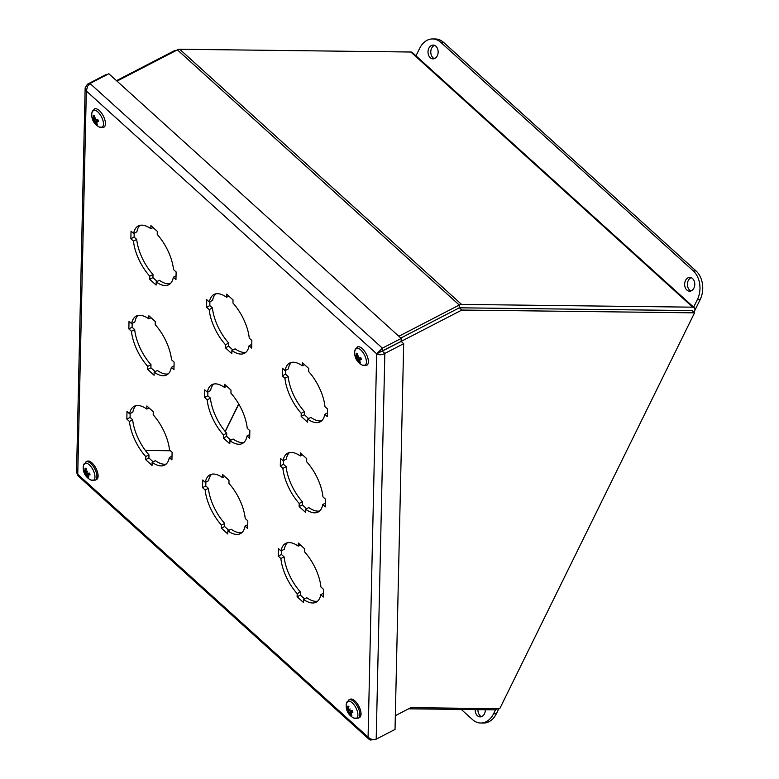 <?xml version="1.0" encoding="UTF-8"?>
<svg xmlns="http://www.w3.org/2000/svg" width="779" height="779" viewBox="0 0 779 779"><rect width="100%" height="100%" fill="white"/><g stroke="black" fill="none" stroke-linecap="round" stroke-linejoin="round"><path stroke-width="1.17" d="M694.089 312.447L694.274 312.058A5.813 3.301 132.2 0 0 694.235 307.705A5.813 3.301 132.2 0 0 692.716 307.169L461.558 304.404A5.813 3.301 132.2 0 0 459.269 305.027L398.858 336.265M116.996 81.123L177.408 49.875A5.813 3.301 -47.8 0 1 179.696 49.252L410.854 52.018A5.813 3.301 -47.8 0 1 412.373 52.563L694.235 307.705M459.883 307.802L691.041 310.578A1.724 0.983 -47.8 0 1 691.499 310.733M225.267 431.585L238.793 404.087M145.361 450.466L170.406 450.768L145.361 450.466M408.576 708.812L494.577 709.844A5.813 3.301 132.2 0 0 497.762 708.686M238.695 403.921L225.16 431.449M176.366 50.411L174.983 50.392L116.49 80.656M175.499 50.859L174.983 50.392M384.368 350.063L461.83 310.052L694.527 312.846L499.738 708.705L410.845 707.644L395.343 715.667M694.527 312.846L692.034 310.587L459.337 307.802L400.834 338.057M461.83 310.052L459.337 307.802M95.194 119.43L92.954 120.492A13.36 2.658 -27.2 0 0 93.587 120.764L94.181 121.514L95.242 121.242L94.444 121.826L95.126 122.615A13.36 11.062 117.6 0 0 96.401 124.611L96.635 123.812M96.401 124.611A5.268 2.376 -117.4 0 0 97.482 124.806A13.36 11.149 -98.4 0 1 95.885 122.751L96.138 121.962M97.881 120.239L96.294 121.232A13.36 5.989 -19 0 0 98.407 121.427L98.407 121.427A5.268 2.376 -117.4 0 0 97.784 119.557A13.36 1.607 161.8 0 1 95.866 119.947L95.135 119.265A13.243 4.917 128.3 0 1 95.632 117.911A13.243 5.297 -27.9 0 0 94.882 118.953L94.317 118.096A13.36 10.01 -73.5 0 1 94.337 115.428A5.268 2.376 -117.4 0 0 93.246 115.243A13.36 12.201 88.7 0 0 93.568 117.96L93.392 118.7A13.243 8.958 19.5 0 1 92.643 117.395A13.243 11.87 -171.7 0 0 93.324 118.953L93.149 119.479A13.36 4.937 170.5 0 1 92.331 118.622A5.268 2.376 -117.4 0 0 92.954 120.492M94.181 115.701L93.246 115.243M91.971 112.497L91.971 112.497A9.523 4.304 62.6 0 1 97.784 111.884A9.523 4.304 62.6 0 1 103.403 122.761A9.523 4.304 62.6 0 1 99.546 127.143L103.889 127.211A10.293 4.655 -117.4 0 0 103.286 115.925A10.293 4.655 -117.4 0 0 94.425 108.924L91.971 112.497A13.379 13.379 0 0 0 99.546 127.143M93.938 118.505L93.149 119.479M94.288 117.61L93.392 118.7M96.002 121.826A13.243 9.786 30.3 0 0 97.356 123.033A13.243 11.042 176.9 0 1 95.934 122.079L95.885 122.751M94.444 121.826A13.243 3.223 133.5 0 0 94.366 122.527A13.243 6.992 -32.3 0 1 94.181 121.514M93.529 118.632L94.337 118.233M95.242 121.242L97.696 119.771M358.145 357.454L355.906 358.515A13.36 2.658 -27.2 0 0 356.539 358.798L357.133 359.538L358.184 359.265L357.386 359.849L358.077 360.648A13.36 11.062 117.6 0 0 359.343 362.644L359.577 361.836M359.343 362.644A5.268 2.376 -117.4 0 0 360.434 362.829A13.36 11.149 -98.4 0 1 358.827 360.774L359.09 359.995M360.823 358.262L359.246 359.265A13.36 5.989 -19 0 0 361.359 359.45L361.359 359.45A5.268 2.376 -117.4 0 0 360.726 357.58A13.36 1.607 161.8 0 1 358.807 357.97L358.087 357.288A13.243 4.917 128.3 0 1 358.574 355.935A13.243 5.297 -27.9 0 0 357.834 356.977L357.269 356.12A13.36 10.01 -73.5 0 1 357.288 353.462A5.268 2.376 -117.4 0 0 356.198 353.267A13.36 12.201 88.7 0 0 356.519 355.993L356.334 356.724A13.243 8.958 19.5 0 1 355.594 355.419A13.243 11.87 -171.7 0 0 356.266 356.977L356.1 357.503A13.36 4.937 170.5 0 1 355.273 356.646A5.268 2.376 -117.4 0 0 355.906 358.515M357.123 353.734L356.198 353.267M354.912 350.531L354.912 350.531A9.523 4.304 62.6 0 1 360.726 349.907A9.523 4.304 62.6 0 1 366.354 360.784A9.523 4.304 62.6 0 1 362.488 365.176L366.831 365.234A10.293 4.655 -117.4 0 0 366.237 353.958A10.293 4.655 -117.4 0 0 357.376 346.947L354.912 350.531A13.379 13.379 0 0 0 362.488 365.176M356.879 356.529L356.1 357.503M357.24 355.633L356.334 356.724M358.953 359.849A13.243 9.786 30.3 0 0 360.297 361.067A13.243 11.042 176.9 0 1 358.876 360.102L358.827 360.774M357.386 359.849A13.243 3.223 133.5 0 0 357.318 360.55A13.243 6.992 -32.3 0 1 357.133 359.538M356.48 356.655L357.288 356.256M358.184 359.265L360.638 357.795M86.401 475.414L87.832 474.469A13.36 7.381 -14.7 0 0 90.013 474.976L90.013 474.976A5.268 2.376 -117.4 0 0 89.546 473.145A13.36 3.174 165.6 0 1 87.501 473.204L86.8 472.444A13.243 3.496 132.8 0 1 87.433 471.246A13.243 3.778 -24.4 0 0 86.557 472.093L86.031 471.168A13.36 9.163 -65.1 0 1 86.255 468.598A5.268 2.376 -117.4 0 0 85.096 468.16A13.36 11.802 104.3 0 0 85.223 470.867L84.96 471.49A13.243 9.679 28.5 0 1 84.249 470.039A13.243 12.347 -157.3 0 0 84.853 471.704L84.609 472.113A13.36 6.329 175.2 0 1 83.704 470.935A5.268 2.376 -117.4 0 0 84.181 472.765A13.36 4.226 -23.6 0 0 84.93 473.369L85.505 474.207L86.547 473.934L85.748 474.547L86.401 475.414A13.36 10.215 125.9 0 0 87.462 477.313L87.735 476.573M86.372 468.968L85.456 468.598A4.684 2.113 62.6 0 1 86.216 468.841M86.342 471.967L84.181 472.765M87.462 477.313A5.268 2.376 -117.4 0 0 88.631 477.751A13.36 10.75 -85.8 0 1 87.209 475.716L87.55 475.054M85.924 461.859L83.46 465.433A9.523 4.304 62.6 0 1 88.602 464.265A9.523 4.304 62.6 0 1 94.541 473.807A9.523 4.304 62.6 0 1 91.036 480.078L95.379 480.137A10.293 4.655 -117.4 0 0 96.469 473.204A10.293 4.655 -117.4 0 0 85.924 461.859L87.092 461.246A10.293 4.655 62.6 0 1 97.638 472.59A10.293 4.655 62.6 0 1 96.547 479.533L95.379 480.137M87.209 475.716L87.345 475.151A13.243 11.753 -173.7 0 0 88.738 476.261A13.243 10.273 41.1 0 1 87.452 474.947L89.468 473.457M85.748 474.547A13.243 1.704 137.5 0 0 85.544 475.054A13.243 5.57 -28.5 0 1 85.505 474.207M85.252 471.431L84.609 472.113M86.05 470.467L84.96 471.49M87.063 471.928L86.557 472.093M86.547 473.934L87.803 473.213M349.644 710.39L347.395 711.451A13.36 2.658 -27.2 0 0 348.028 711.733L348.622 712.473L349.683 712.201L348.885 712.785L349.576 713.583A13.36 11.062 117.6 0 0 350.842 715.58L351.076 714.771M350.842 715.58A5.268 2.376 -117.4 0 0 351.923 715.765A13.36 11.149 -98.4 0 1 350.326 713.71L350.579 712.921M352.322 711.198L350.735 712.191A13.36 5.989 -19 0 0 352.848 712.386L352.848 712.386A5.268 2.376 -117.4 0 0 352.225 710.516A13.36 1.607 161.8 0 1 350.307 710.906L349.586 710.224A13.243 4.917 128.3 0 1 350.073 708.871A13.243 5.297 -27.9 0 0 349.323 709.912L348.758 709.056A13.36 10.01 -73.5 0 1 348.778 706.387A5.268 2.376 -117.4 0 0 347.687 706.202A13.36 12.201 88.7 0 0 348.009 708.929L347.833 709.659A13.243 8.958 19.5 0 1 347.083 708.354A13.243 11.87 -171.7 0 0 347.765 709.912L347.59 710.438A13.36 4.937 170.5 0 1 346.772 709.581A5.268 2.376 -117.4 0 0 347.395 711.451M348.622 706.67L347.687 706.202M348.865 699.883L346.412 703.456A9.523 4.304 62.6 0 1 352.225 702.843A9.523 4.304 62.6 0 1 357.843 713.72A9.523 4.304 62.6 0 1 353.987 718.111L358.33 718.17A10.293 4.655 -117.4 0 0 357.727 706.884A10.293 4.655 -117.4 0 0 348.865 699.883L350.044 699.279A10.293 4.655 62.6 0 1 358.905 706.28A10.293 4.655 62.6 0 1 359.499 717.556L358.33 718.17M348.379 709.465L347.59 710.438M348.729 708.569L347.833 709.659M350.443 712.785A13.243 9.786 30.3 0 0 351.796 714.002A13.243 11.042 176.9 0 1 350.375 713.038L350.326 713.71M348.885 712.785A13.243 3.223 133.5 0 0 348.807 713.486A13.243 6.992 -32.3 0 1 348.622 712.473M347.979 709.591L348.778 709.192M349.683 712.201L352.137 710.73M324.804 414.292A33.117 14.957 62.6 0 1 320.169 421.848A33.117 14.957 62.6 0 1 307.617 419.073L307.549 422.179L301.152 416.395L301.22 413.279A33.117 14.957 62.6 0 1 284.929 378.195L282.319 375.829L282.485 368.214L285.095 370.58A33.117 14.957 62.6 0 1 289.739 363.024A33.117 14.957 62.6 0 1 302.281 365.799L302.359 362.683L308.747 368.477L308.679 371.583A33.117 14.957 62.6 0 1 324.97 406.677L327.589 409.033L327.414 416.658L324.804 414.292L327.501 412.899M302.281 365.799L304.511 364.64M285.095 370.58L288.337 368.905A33.117 14.957 -117.4 0 1 291.473 362.401M285.64 370.298L285.552 374.154L288.162 376.52A33.117 14.957 -117.4 0 0 304.462 411.614L304.385 414.72L308.62 418.547M282.319 375.829L285.552 374.154M284.929 378.195L288.162 376.52M301.22 413.279L304.462 411.614M301.152 416.395L304.385 414.72M307.617 419.073L310.85 417.398A33.117 14.957 -117.4 0 0 321.669 420.796M322.788 504.471A33.117 14.957 62.6 0 1 318.144 512.027A33.117 14.957 62.6 0 1 305.592 509.252L305.524 512.358L299.136 506.574L299.204 503.458A33.117 14.957 62.6 0 1 282.904 468.374L280.294 466.008L280.469 458.393L283.079 460.759A33.117 14.957 62.6 0 1 287.714 453.193A33.117 14.957 62.6 0 1 300.266 455.978L300.334 452.862L306.731 458.656L306.663 461.762A33.117 14.957 62.6 0 1 322.954 496.856L325.564 499.212L325.398 506.827L322.788 504.471L325.476 503.078M300.266 455.978L302.495 454.819M283.079 460.759L286.312 459.084A33.117 14.957 -117.4 0 1 289.447 452.58M283.624 460.477L283.537 464.333L286.146 466.699A33.117 14.957 -117.4 0 0 302.437 501.783L302.369 504.899L306.605 508.726M280.294 466.008L283.537 464.333M282.904 468.374L286.146 466.699M299.204 503.458L302.437 501.783M299.136 506.574L302.369 504.899M305.592 509.252L308.835 507.577A33.117 14.957 -117.4 0 0 319.653 510.966M320.763 594.65A33.117 14.957 62.6 0 1 316.128 602.206A33.117 14.957 62.6 0 1 303.576 599.431L303.508 602.537L297.111 596.743L297.179 593.637A33.117 14.957 62.6 0 1 280.888 558.543L278.278 556.187L278.444 548.572L281.053 550.928A33.117 14.957 62.6 0 1 285.698 543.372A33.117 14.957 62.6 0 1 298.25 546.147L298.318 543.041L304.706 548.835L304.638 551.941A33.117 14.957 62.6 0 1 320.938 587.035L323.548 589.391L323.373 597.006L320.763 594.65L323.46 593.247M298.25 546.147L300.48 544.998M281.053 550.928L284.296 549.263A33.117 14.957 -117.4 0 1 287.432 542.759M281.599 550.656L281.511 554.512L284.121 556.878A33.117 14.957 -117.4 0 0 300.421 591.962L300.353 595.078L304.579 598.905M278.278 556.187L281.511 554.512M280.888 558.543L284.121 556.878M297.179 593.637L300.421 591.962M297.111 596.743L300.353 595.078M303.576 599.431L306.809 597.756A33.117 14.957 -117.4 0 0 317.628 601.145M249.076 345.74A33.117 14.957 62.6 0 1 244.44 353.296A33.117 14.957 62.6 0 1 231.889 350.521L231.821 353.637L225.423 347.843L225.501 344.737A33.117 14.957 62.6 0 1 209.2 309.643L206.591 307.286L206.766 299.672L209.376 302.028A33.117 14.957 62.6 0 1 214.011 294.472A33.117 14.957 62.6 0 1 226.562 297.247L226.631 294.141L233.028 299.925L232.96 303.041A33.117 14.957 62.6 0 1 249.251 338.125L251.86 340.491L251.685 348.106L249.076 345.74L251.773 344.347M226.562 297.247L228.792 296.098M209.376 302.028L212.609 300.353A33.117 14.957 -117.4 0 1 215.744 293.858M209.911 301.746L209.824 305.611L212.443 307.968A33.117 14.957 -117.4 0 0 228.734 343.062L228.666 346.168L232.902 350.005M206.591 307.286L209.824 305.611M209.2 309.643L212.443 307.968M225.501 344.737L228.734 343.062M225.423 347.843L228.666 346.168M231.889 350.521L235.131 348.846A33.117 14.957 -117.4 0 0 245.95 352.244M247.06 435.919A33.117 14.957 62.6 0 1 242.425 443.475A33.117 14.957 62.6 0 1 229.873 440.7L229.805 443.816L223.407 438.022L223.476 434.916A33.117 14.957 62.6 0 1 207.185 399.822L204.575 397.456L204.741 389.841L207.35 392.207A33.117 14.957 62.6 0 1 211.995 384.651A33.117 14.957 62.6 0 1 224.537 387.426L224.615 384.32L231.003 390.104L230.935 393.21A33.117 14.957 62.6 0 1 247.235 428.304L249.845 430.67L249.669 438.285L247.06 435.919L249.757 434.526M224.537 387.426L226.767 386.277M207.35 392.207L210.593 390.532A33.117 14.957 -117.4 0 1 213.728 384.028M207.896 391.925L207.808 395.79L210.418 398.147A33.117 14.957 -117.4 0 0 226.718 433.241L226.64 436.347L230.876 440.184M204.575 397.456L207.808 395.79M207.185 399.822L210.418 398.147M223.476 434.916L226.718 433.241M223.407 438.022L226.64 436.347M229.873 440.7L233.106 439.025A33.117 14.957 -117.4 0 0 243.924 442.423M245.044 526.098A33.117 14.957 62.6 0 1 240.399 533.654A33.117 14.957 62.6 0 1 227.848 530.879L227.78 533.985L221.392 528.201L221.46 525.095A33.117 14.957 62.6 0 1 205.159 490.001L202.55 487.635L202.725 480.02L205.335 482.386A33.117 14.957 62.6 0 1 209.97 474.83A33.117 14.957 62.6 0 1 222.521 477.605L222.59 474.499L228.987 480.283L228.919 483.389A33.117 14.957 62.6 0 1 245.21 518.483L247.819 520.849L247.654 528.464L245.044 526.098L247.732 524.705M222.521 477.605L224.751 476.446M205.335 482.386L208.568 480.711A33.117 14.957 -117.4 0 1 211.703 474.207M205.88 482.104L205.792 485.96L208.402 488.326A33.117 14.957 -117.4 0 0 224.693 523.42L224.625 526.526L228.86 530.363M202.55 487.635L205.792 485.96M205.159 490.001L208.402 488.326M221.46 525.095L224.693 523.42M221.392 528.201L224.625 526.526M227.848 530.879L231.09 529.204A33.117 14.957 -117.4 0 0 241.909 532.602M173.357 277.197A33.117 14.957 62.6 0 1 168.712 284.754A33.117 14.957 62.6 0 1 156.17 281.979L156.102 285.085L149.704 279.301L149.772 276.185A33.117 14.957 62.6 0 1 133.482 241.1L130.872 238.734L131.038 231.12L133.647 233.486A33.117 14.957 62.6 0 1 138.292 225.929A33.117 14.957 62.6 0 1 150.834 228.705L150.902 225.589L157.3 231.382L157.231 234.489A33.117 14.957 62.6 0 1 173.522 269.583L176.132 271.939L175.966 279.554L173.357 277.197L176.054 275.805M150.834 228.705L153.064 227.546M133.647 233.486L136.89 231.811A33.117 14.957 -117.4 0 1 140.016 225.306M134.192 233.203L134.105 237.059L136.715 239.426A33.117 14.957 -117.4 0 0 153.005 274.52L152.937 277.626L157.173 281.453M130.872 238.734L134.105 237.059M133.482 241.1L136.715 239.426M149.772 276.185L153.005 274.52M149.704 279.301L152.937 277.626M156.17 281.979L159.403 280.304A33.117 14.957 -117.4 0 0 170.221 283.692M171.331 367.376A33.117 14.957 62.6 0 1 166.696 374.933A33.117 14.957 62.6 0 1 154.145 372.158L154.076 375.264L147.689 369.48L147.757 366.364A33.117 14.957 62.6 0 1 131.456 331.279L128.847 328.913L129.022 321.299L131.632 323.665A33.117 14.957 62.6 0 1 136.267 316.099A33.117 14.957 62.6 0 1 148.818 318.874L148.886 315.768L155.284 321.561L155.216 324.668A33.117 14.957 62.6 0 1 171.507 359.762L174.116 362.118L173.951 369.733L171.331 367.376L174.029 365.974M148.818 318.874L151.048 317.725M131.632 323.665L134.864 321.99A33.117 14.957 -117.4 0 1 138 315.485M132.167 323.382L132.089 327.238L134.699 329.605A33.117 14.957 -117.4 0 0 150.99 364.689L150.922 367.805L155.157 371.632M128.847 328.913L132.089 327.238M131.456 331.279L134.699 329.605M147.757 366.364L150.99 364.689M147.689 369.48L150.922 367.805M154.145 372.158L157.387 370.483A33.117 14.957 -117.4 0 0 168.206 373.871M169.316 457.546A33.117 14.957 62.6 0 1 164.681 465.112A33.117 14.957 62.6 0 1 152.129 462.337L152.061 465.443L145.663 459.649L145.731 456.543A33.117 14.957 62.6 0 1 129.441 421.449L126.831 419.092L126.996 411.478L129.606 413.834A33.117 14.957 62.6 0 1 134.251 406.278A33.117 14.957 62.6 0 1 146.793 409.053L146.871 405.947L153.259 411.731L153.19 414.847A33.117 14.957 62.6 0 1 169.491 449.931L172.101 452.297L171.925 459.912L169.316 457.546L172.013 456.153M146.793 409.053L149.023 407.904M129.606 413.834L132.849 412.159A33.117 14.957 -117.4 0 1 135.984 405.664M130.151 413.561L130.064 417.417L132.673 419.784A33.117 14.957 -117.4 0 0 148.974 454.868L148.896 457.974L153.132 461.811M126.831 419.092L130.064 417.417M129.441 421.449L132.673 419.784M145.731 456.543L148.974 454.868M145.663 459.649L148.896 457.974M152.129 462.337L155.362 460.662A33.117 14.957 -117.4 0 0 166.18 464.05M403.678 343.675L401.185 341.426L376.666 353.822C379.1 355.214 381.817 355.078 384.836 353.423L403.678 343.675L395.031 729.426L376.199 739.164C373.199 740.011 370.492 739.329 368.077 737.119L369.168 739.378L370.327 740.05L374.319 739.524M369.158 739.388L78.075 475.891L76.546 472.317L85.145 87.978L86.333 91.007L87.55 86.284L90.004 83.48L108.846 73.742L401.224 338.407L382.392 348.155L376.666 353.822L86.333 91.007L77.754 474.304L368.077 737.119L376.666 353.822M106.694 74.852L106.265 74.453L87.423 84.2L85.145 87.978M88.387 85.077L87.423 84.2M382.343 351.173L384.836 353.423L376.199 739.164M379.899 352.147L401.156 341.377L401.224 338.407M382.323 351.115L382.392 348.155L90.004 83.48M485.307 709.737A6.904 5.073 90.7 0 1 480.156 716.875A6.904 5.073 90.7 0 1 475.18 709.611M477.946 709.65A6.904 5.073 -89.3 0 0 481.539 716.631M495.561 709.727L493.584 713.739A20.702 15.21 90.7 0 1 480.711 723.009A20.702 15.21 90.7 0 1 472.473 719.572L461.285 709.445M480.711 723.009L483.486 723.048A20.702 15.21 -89.3 0 0 496.35 713.778L498.852 708.695M434.546 45.367A6.904 5.073 -89.3 0 0 431.644 48.21A6.904 5.073 -89.3 0 0 434.39 58.639M437.282 55.796A6.904 5.073 90.7 0 1 432.997 58.892A6.904 5.073 90.7 0 1 428.012 51.93A6.904 5.073 90.7 0 1 433.163 45.094A6.904 5.073 90.7 0 1 437.574 48.746A6.904 5.073 90.7 0 1 437.282 55.796M691.177 277.684A6.904 5.073 -89.3 0 0 688.276 280.528A6.904 5.073 -89.3 0 0 691.022 290.957M693.923 288.113A6.904 5.073 90.7 0 1 689.639 291.2A6.904 5.073 90.7 0 1 684.644 284.247A6.904 5.073 90.7 0 1 689.804 277.402A6.904 5.073 90.7 0 1 694.216 281.063A6.904 5.073 90.7 0 1 693.923 288.113M415.986 55.835L419.735 48.22A20.702 15.21 90.7 0 1 432.598 38.95A20.702 15.21 90.7 0 1 440.846 42.387L693.261 270.878A20.702 15.21 90.7 0 1 697.39 299.564L693.641 307.169M694.868 310.354L700.155 299.594A20.702 15.21 -89.3 0 0 696.027 270.917L443.611 42.417A20.702 15.21 -89.3 0 0 435.373 38.979L432.598 38.95M459.201 307.871L459.269 305.027L177.408 49.875M179.696 49.252L461.558 304.404M692.716 307.169L410.854 52.018M93.392 120.355A4.684 2.113 62.6 0 1 93.022 119.382M97.706 119.576A4.684 2.113 62.6 0 1 98.242 121.193M93.646 115.681A4.684 2.113 62.6 0 1 93.928 115.662A4.684 2.113 62.6 0 1 94.317 115.73M93.587 120.764L95.32 119.645M95.126 122.615L95.72 122.342M356.344 358.389A4.684 2.113 62.6 0 1 355.964 357.405M359.879 362.206A4.684 2.113 62.6 0 1 359.392 362.04M360.658 357.6A4.684 2.113 62.6 0 1 361.193 359.216M356.597 353.715A4.684 2.113 62.6 0 1 356.879 353.695A4.684 2.113 62.6 0 1 357.259 353.763M356.539 358.798L358.272 357.678M358.077 360.648L358.671 360.365M89.458 473.155A4.684 2.113 62.6 0 1 89.838 474.674M84.648 472.707A4.684 2.113 62.6 0 1 84.395 471.899M84.93 473.369L86.995 472.055M347.833 711.315A4.684 2.113 62.6 0 1 347.463 710.341M352.147 710.536A4.684 2.113 62.6 0 1 352.683 712.152M348.086 706.65A4.684 2.113 62.6 0 1 348.369 706.631A4.684 2.113 62.6 0 1 348.758 706.699M348.028 711.733L349.761 710.614M349.576 713.583L350.17 713.301M496.35 713.778L493.584 713.739M440.846 42.387L443.611 42.417M697.39 299.564L700.155 299.594M696.027 270.917L693.261 270.878M97.609 119.567L98.193 121.32M93.928 115.662L94.522 115.828M93.461 118.69L94.356 118.33M96.06 121.271L97.833 120.122M93.266 119.508L94.756 118.914M360.56 357.6L361.144 359.353M356.879 353.695L357.464 353.861M356.412 356.714L357.308 356.363M359.002 359.294L360.784 358.145M356.217 357.532L357.707 356.938M89.351 473.116L89.789 474.81M83.46 465.433A13.379 13.379 0 0 0 91.036 480.078M85.086 471.499L86.031 471.12M84.765 472.171L86.128 471.626M87.521 474.479L89.41 473.262M352.05 710.536L352.644 712.288M348.369 706.631L348.963 706.787M346.412 703.456A13.379 13.379 0 0 0 353.987 718.111M347.901 709.65L348.807 709.289M350.501 712.23L352.274 711.081M347.707 710.467L349.196 709.873"/></g></svg>
